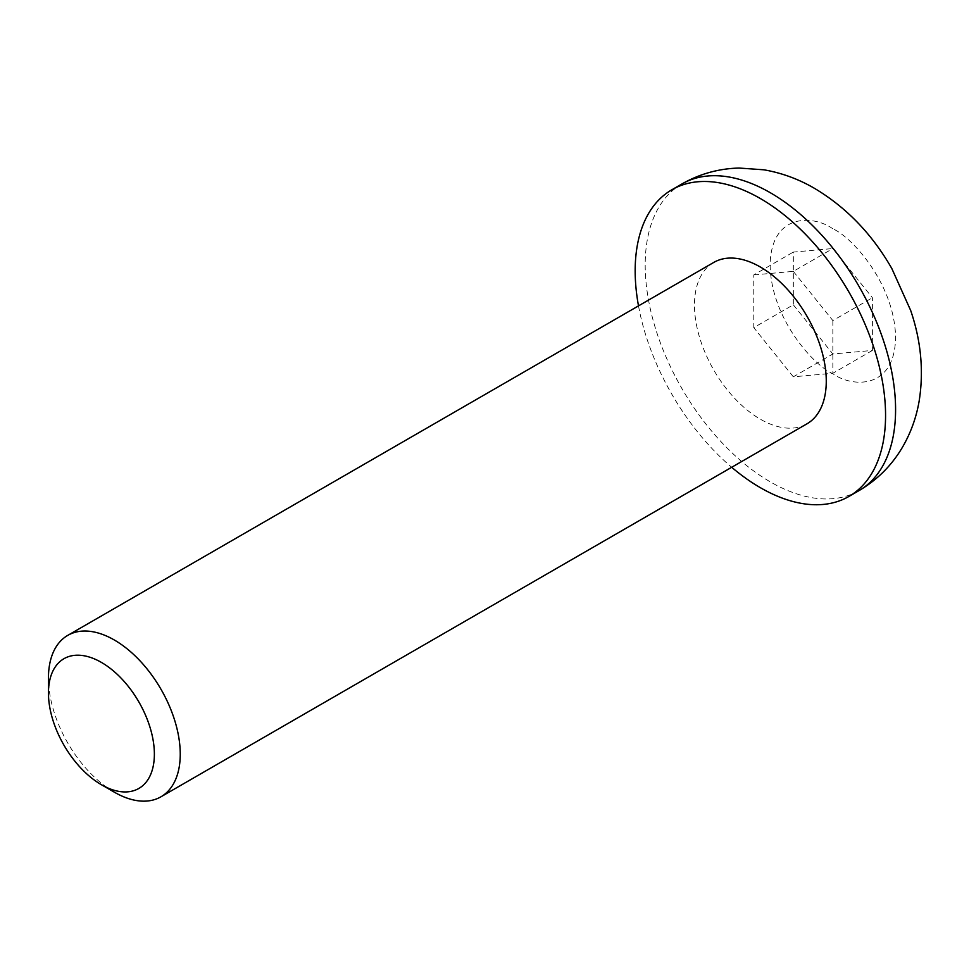 <?xml version="1.0" encoding="UTF-8"?>
<svg xmlns="http://www.w3.org/2000/svg" width="969" height="969" viewBox="0 0 969 969"><rect width="100%" height="100%" fill="white"/><g stroke="black" fill="none" stroke-linecap="round" stroke-linejoin="round"><path stroke-width="0.73" stroke-dasharray="4.84 3.63" d="M713.778 262.417A93.194 53.804 -120 0 0 699.485 337.091A93.194 53.804 -120 0 0 760.374 419.214A93.194 53.804 -120 0 0 806.959 423.828M114.342 792.182A93.194 53.804 60 0 1 48.45 678.058M638.498 305.877A177.061 102.23 -120 0 0 731.692 467.288M793.32 304.799L832.856 353.988L872.391 350.451L872.391 297.737L832.856 248.548L793.32 252.085L793.32 304.799L753.785 327.631L753.785 274.917L793.32 252.085M872.391 350.451L832.856 373.283L793.32 376.82L832.856 353.988M793.32 376.82L753.785 327.631M753.785 274.917L793.32 271.381L832.856 248.548M793.32 271.381L832.856 320.569L872.391 297.737M832.856 320.569L832.856 373.283M681.849 184.001A177.061 102.23 -120 0 0 654.717 325.875A177.061 102.23 -120 0 0 770.379 481.908A177.061 102.23 -120 0 0 858.909 490.677M832.856 228.829C814.505 215.324 770.973 211.932 770.125 265.058C770.973 319.164 814.505 366.028 832.856 373.707C851.206 387.212 894.726 390.616 895.586 337.491C894.726 283.384 851.206 236.521 832.856 228.829"/><path stroke-width="1.45" d="M160.939 796.809L806.959 423.828A93.194 53.804 -120 0 0 821.252 349.155A93.194 53.804 -120 0 0 760.374 267.032A93.194 53.804 -120 0 0 713.778 262.417L67.745 635.385A93.194 53.804 60 0 1 114.342 640.012A93.194 53.804 60 0 1 175.232 722.123A93.194 53.804 60 0 1 160.939 796.809A93.194 53.804 60 0 1 114.342 792.182L101.406 784.72A74.892 43.242 60 0 1 48.45 692.992A74.892 43.242 60 0 1 101.406 662.408A74.892 43.242 60 0 1 154.374 754.136A74.892 43.242 60 0 1 101.406 784.72L114.342 792.182M731.692 467.288A177.061 102.23 -120 0 0 760.374 487.686A177.061 102.23 -120 0 0 848.905 496.455A177.061 102.23 -120 0 0 876.037 354.581A177.061 102.23 -120 0 0 760.374 198.548A177.061 102.23 -120 0 0 671.844 189.779A177.061 102.23 -120 0 0 638.498 305.877M48.45 692.992L48.45 678.058A93.194 53.804 60 0 1 67.745 635.385M770.379 192.77A177.061 102.23 -120 0 0 681.849 184.001C699.606 173.899 718.683 168.582 739.081 168.049L763.911 169.805C781.801 172.93 798.674 179.12 814.554 188.386C846.397 207.414 872.161 234.147 891.855 268.595L910.666 310.443C920.986 340.664 923.845 370.655 919.254 400.427C916.541 416.803 911.09 432.162 902.878 446.515C892.098 465.084 877.442 479.812 858.909 490.677A177.061 102.23 -120 0 0 886.054 348.792A177.061 102.23 -120 0 0 770.379 192.77M858.909 490.677L848.905 496.455M681.849 184.001L671.844 189.779"/></g></svg>
